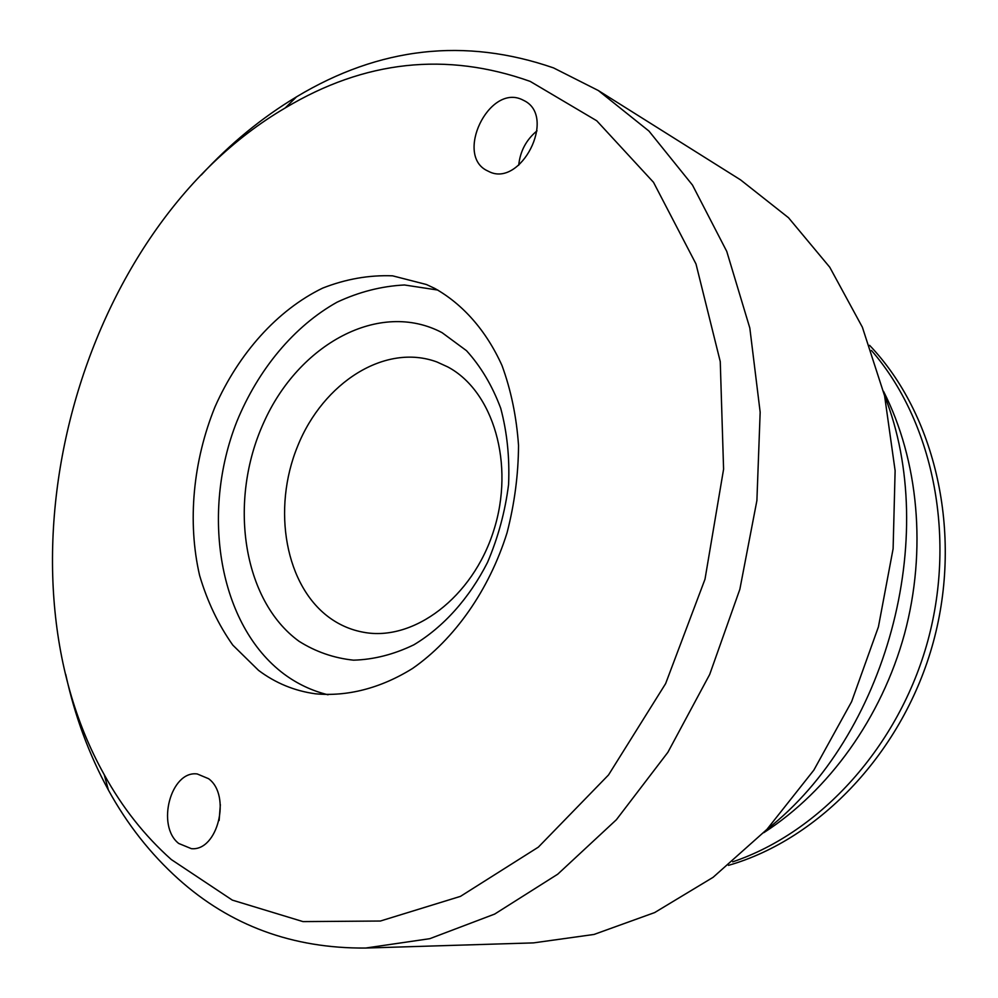 <?xml version="1.0" encoding="UTF-8"?>
<svg xmlns="http://www.w3.org/2000/svg" width="998" height="998" viewBox="0 0 998 998"><rect width="100%" height="100%" fill="white"/><g stroke="black" fill="none" stroke-linecap="round" stroke-linejoin="round"><path stroke-width="1.5" d="M171.294 859.54L232.309 900.109L302.993 921.603L380.388 921.029L460.465 896.366L538.334 847.152L608.531 774.947L665.616 683.642L705 579.214L723.587 469.185L720.257 361.6L695.993 263.959L653.515 182.322L596.754 120.783L530.2 81.399C446.293 51.559 364.632 60.404 285.216 107.959C78.268 229.066 -13.074 565.629 104.266 774.735C122.28 807.482 144.623 835.75 171.294 859.54M201.247 175.049C230.039 143.787 261.8 117.714 296.531 96.831C379.427 46.981 465.093 37.338 553.528 67.901L598.301 90.519L648.95 131.062L692.487 185.092L726.756 251.409L749.822 328.03L760.164 412.211L756.896 500.559L739.855 589.282L709.703 674.436L667.874 752.317L616.39 819.72L557.757 874.173L494.659 914.081L429.789 938.681L365.592 948.05C292.576 948.574 230.176 925.558 178.38 879.001C150.511 853.926 127.195 824.286 108.408 790.067C88.997 754.488 74.775 715.928 65.731 674.411M521.842 99.501C488.646 84.057 454.464 155.788 487.548 170.87L488.671 171.419C520.494 188.273 556.884 117.402 524.574 100.86L521.842 99.501M537.011 130.838C526.233 139.782 520.133 151.247 518.711 165.256M208.582 778.702L197.242 773.961C170.808 770.269 156 825.745 178.704 843.46L191.367 848.662C217.726 851.419 231.511 795.269 208.582 778.702M220.346 804.625L219.136 820.481M299.063 641.302C242.24 600.147 228.08 500.559 263.721 422.616C298.577 344.248 379.402 299.5 442.077 332.671L466.503 350.685C480.886 366.54 492.288 385.739 500.709 408.257C507.109 432.234 509.729 457.645 508.581 484.454C505.188 511.425 498.164 537.411 487.511 562.423C469.222 598.401 443.374 627.118 413.858 644.808C393.773 654.501 373.651 659.616 353.504 660.165C333.843 658.081 315.692 651.794 299.063 641.302M447.753 366.915L436.937 361.975C385.191 342.825 323.202 382.571 297.703 446.006C271.668 509.205 285.241 586.737 330.725 618.573C340.73 625.559 351.683 630.125 363.584 632.27C413.446 641.751 472.553 597.627 493.623 530.849C515.143 464.245 493.274 391.029 447.753 366.915M728.465 865.353C819.932 839.181 903.652 751.369 933.392 641.801C963.12 532.233 935.276 414.145 869.595 345.333M328.043 694.783C312.012 690.841 297.304 683.904 283.919 673.962C218.687 625.06 200.523 513.246 236.913 421.356C258.245 369.422 294.111 326.121 337.137 302.144C359.143 291.865 381.573 286.152 404.452 284.979L437.873 290.069M258.544 670.369L232.796 645.107C218.337 624.648 207.272 601.42 199.6 575.434C187.25 521.917 193.001 461.039 215.019 406.822C238.647 353.467 277.332 310.079 322.666 288.11C345.757 279.041 369.06 274.937 392.563 275.822L426.433 284.517L434.729 288.397C462.847 304.165 486.251 330.625 502.006 365.542C511.026 390.181 516.527 416.79 518.523 445.37C518.374 474.561 514.544 503.691 507.046 532.795C489.132 590.117 454.402 639.394 412.573 668.448C380.712 688.308 347.117 696.804 315.368 693.785C294.435 690.89 275.498 683.081 258.544 670.369M598.301 90.519L740.566 179.877L788.52 217.739L829.775 267.252L862.384 327.232L884.602 395.844L895.119 470.669L893.11 548.763L878.415 626.881L851.593 701.706L813.857 770.107L766.963 829.35L713.096 877.317L654.638 912.584L594.022 934.452L533.506 942.885L365.592 948.05M884.552 395.632C940.44 536.6 886.286 736.125 766.813 829.513M883.554 391.378C918.472 460.215 927.055 550.197 904.5 633.955C881.608 717.637 828.714 790.927 763.794 832.681M871.454 350.473C932.282 420.345 956.645 534.491 927.965 640.329C899.21 746.142 820.481 832.32 732.682 861.848M104.266 774.735L108.408 790.067M285.216 107.959L296.531 96.831"/></g></svg>

